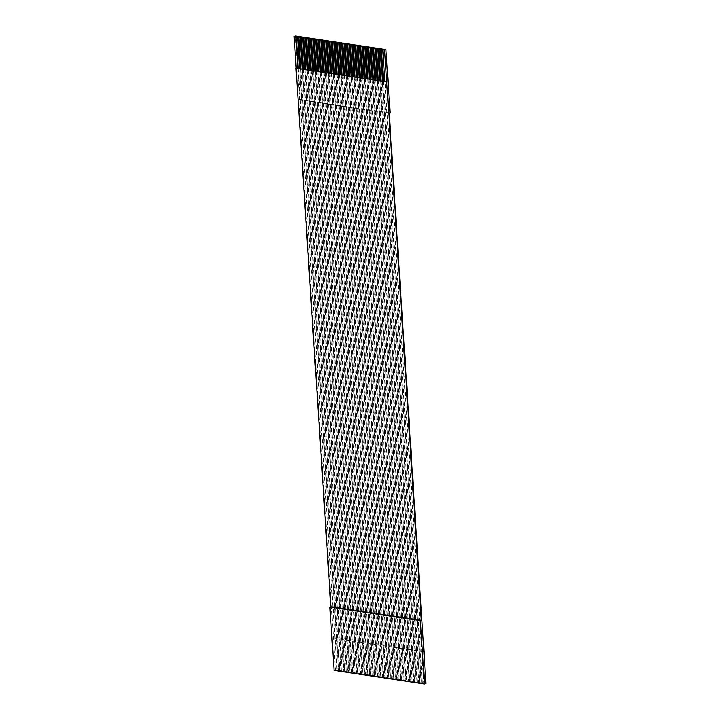 <?xml version="1.0" encoding="UTF-8"?>
<svg xmlns="http://www.w3.org/2000/svg" width="720" height="720" viewBox="0 0 720 720"><rect width="100%" height="100%" fill="white"/><g stroke="black" fill="none" stroke-linecap="round" stroke-linejoin="round"><path stroke-width="0.54" stroke-dasharray="3.6 2.7" d="M334.035 670.41L335.331 669.888L333.459 638.145L298.638 99.711L299.547 99.342L295.452 36M425.835 683.478L424.026 683.208L421.974 651.537L420.426 651.303L422.478 682.974L421.443 682.821L419.391 651.15L417.843 650.916L419.886 682.587L418.851 682.434L416.808 650.754L415.251 650.529L417.303 682.2L416.268 682.038L414.216 650.367L412.668 650.133L414.72 681.813L413.685 681.651L411.633 649.98L410.085 649.746L412.128 681.417L411.093 681.264L409.05 649.593L407.493 649.359L409.545 681.03L408.51 680.877L406.458 649.206L404.91 648.972L406.962 680.643L405.927 680.49L403.875 648.819L402.327 648.585L404.37 680.256L403.335 680.103L401.292 648.432L399.735 648.198L401.787 679.869L400.752 679.716L398.709 648.036L397.152 647.802L399.204 679.482L398.169 679.32L396.117 647.649L394.569 647.415L396.612 679.095L395.577 678.933L393.534 647.262L391.977 647.028L394.029 678.699L392.994 678.546L390.951 646.875L389.394 646.641L391.446 678.312L390.411 678.159L388.359 646.488L386.811 646.254L388.854 677.925L387.828 677.772L385.776 646.101L384.228 645.867L386.271 677.538L385.236 677.385L383.193 645.705L381.636 645.48L383.688 677.151L382.653 676.998L380.601 645.318L379.053 645.084L381.096 676.764L380.07 676.602L378.018 644.931L376.47 644.697L378.513 676.368L377.478 676.215L375.435 644.544L373.878 644.31L375.93 675.981L374.895 675.828L372.843 644.157L371.295 643.923L373.347 675.594L372.312 675.441L370.26 643.77L368.712 643.536L370.755 675.207L369.72 675.054L367.677 643.383L366.12 643.149L368.172 674.82L367.137 674.667L365.085 642.987L363.537 642.762L365.589 674.433L364.554 674.271L362.502 642.6L360.954 642.366L362.997 674.046L361.962 673.884L359.919 642.213L358.362 641.979L360.414 673.65L359.379 673.497L357.327 641.826L355.779 641.592L357.831 673.263L356.796 673.11L354.744 641.439L353.196 641.205L355.239 672.876L354.204 672.723L352.161 641.052L350.604 640.818L352.656 672.489L351.621 672.336L349.569 640.665L348.021 640.431L350.073 672.102L349.038 671.949L346.986 640.269L345.438 640.044L347.481 671.715L346.446 671.553L344.403 639.882L342.846 639.648L344.898 671.328L343.863 671.166L341.82 639.495L340.263 639.261L342.315 670.932L341.28 670.779L339.228 639.108L337.68 638.874L339.723 670.545L338.688 670.392L336.645 638.721L335.097 638.487L337.14 670.158L335.331 669.888M383.562 81.306L420.426 651.303L419.391 651.15L380.475 49.365M380.979 80.919L417.843 650.916L416.808 650.754L377.892 48.978M378.396 80.532L415.251 650.529L414.216 650.367L375.3 48.591M375.804 80.145L412.668 650.133L411.633 649.98L372.717 48.204M373.221 79.758L410.085 649.746L409.05 649.593L370.134 47.817M370.638 79.371L407.493 649.359L406.458 649.206L367.551 47.43M368.055 78.975L404.91 648.972L403.875 648.819L364.959 47.034M365.463 78.588L402.327 648.585L401.292 648.432L362.376 46.647M362.88 78.201L399.735 648.198L398.709 648.036L359.793 46.26M360.297 77.814L397.152 647.802L396.117 647.649L357.201 45.873M357.705 77.427L394.569 647.415L393.534 647.262L354.618 45.486M355.122 77.04L391.977 647.028L390.951 646.875L352.035 45.099M352.539 76.653L389.394 646.641L388.359 646.488L349.443 44.712M349.947 76.257L386.811 646.254L385.776 646.101L346.86 44.316M347.364 75.87L384.228 645.867L383.193 645.705L344.277 43.929M344.781 75.483L381.636 645.48L380.601 645.318L341.685 43.542M342.189 75.096L379.053 645.084L378.018 644.931L339.102 43.155M339.606 74.709L376.47 644.697L375.435 644.544L336.519 42.768M337.023 74.322L373.878 644.31L372.843 644.157L333.927 42.381M334.431 73.935L371.295 643.923L370.26 643.77L331.344 41.994M331.848 73.539L368.712 643.536L367.677 643.383L328.761 41.598M329.265 73.152L366.12 643.149L365.085 642.987L326.169 41.211M326.673 72.765L363.537 642.762L362.502 642.6L323.586 40.824M324.09 72.378L360.954 642.366L359.919 642.213L321.003 40.437M321.507 71.991L358.362 641.979L357.327 641.826L318.42 40.05M318.924 71.604L355.779 641.592L354.744 641.439L315.828 39.663M316.332 71.208L353.196 641.205L352.161 641.052L313.245 39.267M313.749 70.821L350.604 640.818L349.569 640.665L310.662 38.88M311.166 70.434L348.021 640.431L346.986 640.269L308.07 38.493M308.574 70.047L345.438 640.044L344.403 639.882L305.487 38.106M305.991 69.66L342.846 639.648L341.82 639.495L302.904 37.719M303.408 69.273L340.263 639.261L339.228 639.108L300.312 37.332M300.816 68.886L337.68 638.874L336.645 638.721L297.729 36.945M298.233 68.49L335.097 638.487L333.279 638.217M389.142 113.301L298.638 99.711M423.963 651.735L333.459 638.145M337.14 670.158L338.49 670.473L299.574 68.697M339.723 670.545L341.073 670.86L302.157 69.084M342.315 670.932L343.665 671.247L304.749 69.471M344.898 671.328L346.248 671.634L307.332 69.858M347.481 671.715L348.831 672.03L309.915 70.245M350.073 672.102L351.423 672.417L312.507 70.641M352.656 672.489L354.006 672.804L315.09 71.028M355.239 672.876L356.589 673.191L317.673 71.415M357.831 673.263L359.172 673.578L320.265 71.802M360.414 673.65L361.764 673.965L322.848 72.189M362.997 674.046L364.347 674.361L325.431 72.576M365.589 674.433L366.93 674.748L328.023 72.963M368.172 674.82L369.522 675.135L330.606 73.359M370.755 675.207L372.105 675.522L333.189 73.746M373.347 675.594L374.688 675.909L335.772 74.133M375.93 675.981L377.28 676.296L338.364 74.52M378.513 676.368L379.863 676.683L340.947 74.907M381.096 676.764L382.446 677.079L343.53 75.294M383.688 677.151L385.038 677.466L346.122 75.681M386.271 677.538L387.621 677.853L348.705 76.077M388.854 677.925L390.204 678.24L351.288 76.464M391.446 678.312L392.796 678.627L353.88 76.851M394.029 678.699L395.379 679.014L356.463 77.238M396.612 679.095L397.962 679.401L359.046 77.625M399.204 679.482L400.554 679.797L361.638 78.012M401.787 679.869L403.137 680.184L364.221 78.408M404.37 680.256L405.72 680.571L366.804 78.795M406.962 680.643L408.303 680.958L369.396 79.182M409.545 681.03L410.895 681.345L371.979 79.569M412.128 681.417L413.478 681.732L374.562 79.956M414.72 681.813L416.061 682.119L377.154 80.343M417.303 682.2L418.653 682.515L379.737 80.73M419.886 682.587L421.236 682.902L382.32 81.126M422.478 682.974L423.819 683.289L384.903 81.513M423.783 651.807L421.974 651.537L383.058 49.752M390.06 112.941L299.547 99.342M298.026 68.463L336.942 670.239M300.609 68.85L339.525 670.626M303.192 69.237L342.108 671.013M305.784 69.624L344.7 671.409M308.367 70.02L347.283 671.796M310.95 70.407L349.866 672.183M313.542 70.794L352.449 672.57M316.125 71.181L355.041 672.957M318.708 71.568L357.624 673.344M321.291 71.955L360.207 673.731M323.883 72.342L362.799 674.127M326.466 72.738L365.382 674.514M329.049 73.125L367.965 674.901M331.641 73.512L370.557 675.288M334.224 73.899L373.14 675.675M336.807 74.286L375.723 676.062M339.399 74.673L378.315 676.458M341.982 75.06L380.898 676.845M344.565 75.456L383.481 677.232M347.157 75.843L386.073 677.619M349.74 76.23L388.656 678.006M352.323 76.617L391.239 678.393M354.915 77.004L393.831 678.78M357.498 77.391L396.414 679.176M360.081 77.778L398.997 679.563M362.673 78.174L401.58 679.95M365.256 78.561L404.172 680.337M367.839 78.948L406.755 680.724M370.431 79.335L409.338 681.111M373.014 79.722L411.93 681.498M375.597 80.109L414.513 681.894M378.18 80.505L417.096 682.281M380.772 80.892L419.688 682.668M383.355 81.279L422.271 683.055"/><path stroke-width="1.08" d="M424.539 684L425.835 683.478L423.963 651.735L389.142 113.301L390.06 112.941L385.956 49.59L295.452 36L294.165 36.522L295.974 36.792L298.026 68.463L296.028 68.265L330.849 606.699L329.94 607.059L334.035 670.41L424.539 684L420.444 620.658L329.94 607.059M295.974 36.792L384.669 50.112L421.353 620.289L420.444 620.658M384.669 50.112L385.956 49.59M296.217 68.193L294.165 36.522M381.312 49.608L383.355 81.279L382.32 81.126L380.277 49.446M378.72 49.221L380.772 80.892L379.737 80.73L377.685 49.059M376.137 48.825L378.18 80.505L377.154 80.343L375.102 48.672M373.554 48.438L375.597 80.109L374.562 79.956L372.519 48.285M370.962 48.051L373.014 79.722L371.979 79.569L369.927 47.898M368.379 47.664L370.431 79.335L369.396 79.182L367.344 47.511M365.796 47.277L367.839 78.948L366.804 78.795L364.761 47.124M363.204 46.89L365.256 78.561L364.221 78.408L362.169 46.728M360.621 46.494L362.673 78.174L361.638 78.012L359.586 46.341M358.038 46.107L360.081 77.778L359.046 77.625L357.003 45.954M355.446 45.72L357.498 77.391L356.463 77.238L354.411 45.567M352.863 45.333L354.915 77.004L353.88 76.851L351.828 45.18M350.28 44.946L352.323 76.617L351.288 76.464L349.245 44.793M347.688 44.559L349.74 76.23L348.705 76.077L346.653 44.397M345.105 44.172L347.157 75.843L346.122 75.681L344.07 44.01M342.522 43.776L344.565 75.456L343.53 75.294L341.487 43.623M339.93 43.389L341.982 75.06L340.947 74.907L338.904 43.236M337.347 43.002L339.399 74.673L338.364 74.52L336.312 42.849M334.764 42.615L336.807 74.286L335.772 74.133L333.729 42.462M332.172 42.228L334.224 73.899L333.189 73.746L331.146 42.075M329.589 41.841L331.641 73.512L330.606 73.359L328.554 41.679M327.006 41.454L329.049 73.125L328.023 72.963L325.971 41.292M324.423 41.058L326.466 72.738L325.431 72.576L323.388 40.905M321.831 40.671L323.883 72.342L322.848 72.189L320.796 40.518M319.248 40.284L321.291 71.955L320.265 71.802L318.213 40.131M316.665 39.897L318.708 71.568L317.673 71.415L315.63 39.744M314.073 39.51L316.125 71.181L315.09 71.028L313.038 39.357M311.49 39.123L313.542 70.794L312.507 70.641L310.455 38.961M308.907 38.736L310.95 70.407L309.915 70.245L307.872 38.574M306.315 38.34L308.367 70.02L307.332 69.858L305.28 38.187M303.732 37.953L305.784 69.624L304.749 69.471L302.697 37.8M301.149 37.566L303.192 69.237L302.157 69.084L300.114 37.413M298.557 37.179L300.609 68.85L299.574 68.697L297.522 37.026M421.353 620.289L330.849 606.699M386.532 81.855L296.028 68.265M386.721 81.783L384.903 81.513L382.86 49.842M384.903 81.513L383.355 81.279M382.32 81.126L380.772 80.892M379.737 80.73L378.18 80.505M377.154 80.343L375.597 80.109M374.562 79.956L373.014 79.722M371.979 79.569L370.431 79.335M369.396 79.182L367.839 78.948M366.804 78.795L365.256 78.561M364.221 78.408L362.673 78.174M361.638 78.012L360.081 77.778M359.046 77.625L357.498 77.391M356.463 77.238L354.915 77.004M353.88 76.851L352.323 76.617M351.288 76.464L349.74 76.23M348.705 76.077L347.157 75.843M346.122 75.681L344.565 75.456M343.53 75.294L341.982 75.06M340.947 74.907L339.399 74.673M338.364 74.52L336.807 74.286M335.772 74.133L334.224 73.899M333.189 73.746L331.641 73.512M330.606 73.359L329.049 73.125M328.023 72.963L326.466 72.738M325.431 72.576L323.883 72.342M322.848 72.189L321.291 71.955M320.265 71.802L318.708 71.568M317.673 71.415L316.125 71.181M315.09 71.028L313.542 70.794M312.507 70.641L310.95 70.407M309.915 70.245L308.367 70.02M307.332 69.858L305.784 69.624M304.749 69.471L303.192 69.237M302.157 69.084L300.609 68.85M299.574 68.697L298.026 68.463M296.181 36.711L298.233 68.49M298.764 37.098L300.816 68.886M301.347 37.485L303.408 69.273M303.939 37.872L305.991 69.66M306.522 38.259L308.574 70.047M309.105 38.646L311.166 70.434M311.697 39.042L313.749 70.821M314.28 39.429L316.332 71.208M316.863 39.816L318.924 71.604M319.446 40.203L321.507 71.991M322.038 40.59L324.09 72.378M324.621 40.977L326.673 72.765M327.204 41.364L329.265 73.152M329.796 41.76L331.848 73.539M332.379 42.147L334.431 73.935M334.962 42.534L337.023 74.322M337.554 42.921L339.606 74.709M340.137 43.308L342.189 75.096M342.72 43.695L344.781 75.483M345.312 44.091L347.364 75.87M347.895 44.478L349.947 76.257M350.478 44.865L352.539 76.653M353.07 45.252L355.122 77.04M355.653 45.639L357.705 77.427M358.236 46.026L360.297 77.814M360.828 46.413L362.88 78.201M363.411 46.809L365.463 78.588M365.994 47.196L368.055 78.975M368.577 47.583L370.638 79.371M371.169 47.97L373.221 79.758M373.752 48.357L375.804 80.145M376.335 48.744L378.396 80.532M378.927 49.131L380.979 80.919M381.51 49.527L383.562 81.306"/></g></svg>
